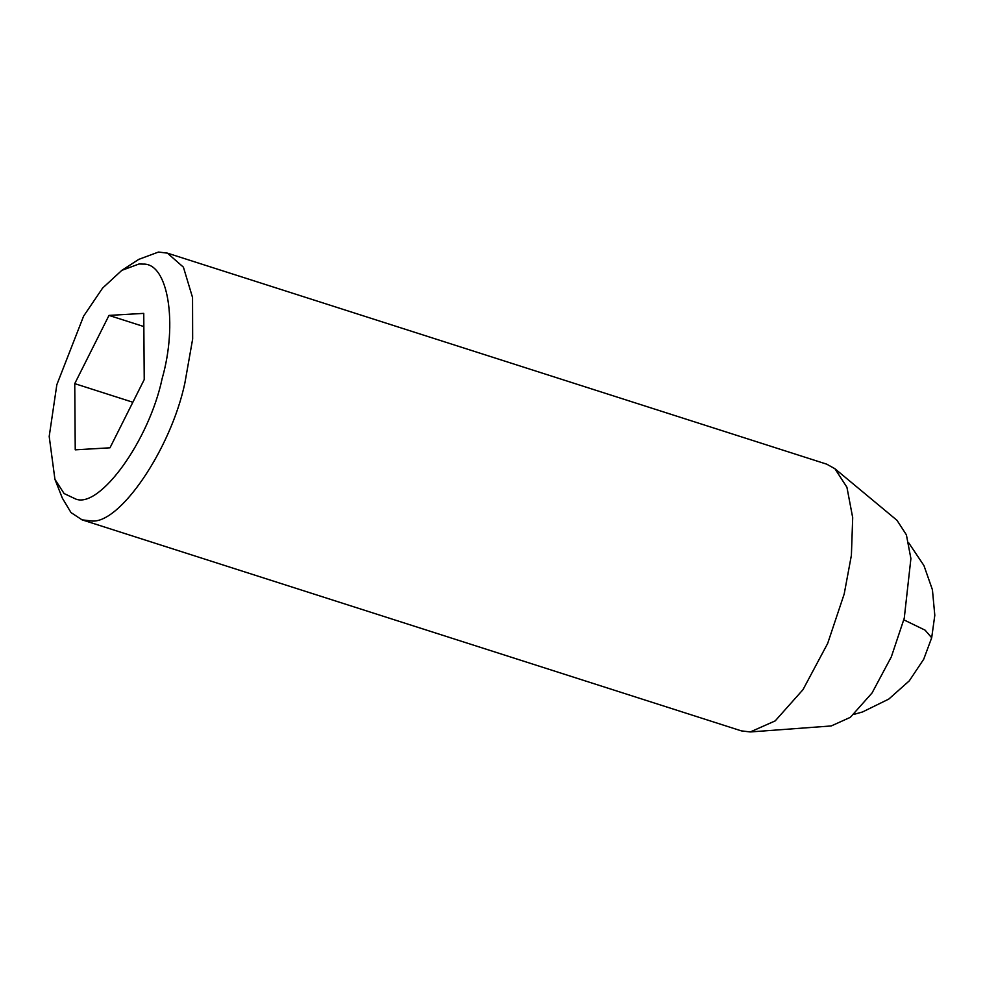 <?xml version="1.0" encoding="UTF-8"?>
<svg xmlns="http://www.w3.org/2000/svg" width="984" height="984" viewBox="0 0 984 984"><rect width="100%" height="100%" fill="white"/><g stroke="black" fill="none" stroke-linecap="round" stroke-linejoin="round"><path stroke-width="1.48" d="M54.932 479.343L62.373 498.187L71.008 512.59L82.041 519.835L741.333 730.866L750.251 731.948L775.195 720.891L802.981 689.673L827.655 643.474L844.198 593.992L851.394 555.296L852.697 517.67L846.929 487.277L834.924 468.741L826.708 464.165L167.403 253.134L158.486 252.052L138.818 259.346L121.831 270.354L102.594 288.091L83.603 316.147L56.838 384.695L49.2 436.453L54.932 479.343L64.095 493.55L75.903 499.109C99.839 508.507 149.113 440.684 162.151 378.532C177.784 324.13 168.387 262.814 143.074 264.106L139.039 263.983L121.831 270.354M82.041 519.835L90.959 520.917C119.224 525.185 170.884 449.319 184.894 382.961L192.655 339L192.544 297.488L183.418 267.181L167.403 253.134M831.209 725.958L850.348 717.336L872.058 692.957L891.332 656.857L904.259 618.198L910.901 558.568L906.387 534.829L897.014 520.339L834.924 468.741M109.987 447.806L144.23 379.578L143.75 313.379L109.003 315.409L74.747 383.637L75.239 449.836L109.987 447.806M132.852 402.247L74.747 383.637M143.849 326.565L109.003 315.409M908.749 542.897L923.939 565.566L932.426 589.773L934.8 615.308L931.688 637.767L925.12 630.166L903.841 619.846M831.197 725.958L750.681 731.924M931.688 637.767L923.705 659.243L909.302 680.83L888.786 699.083L862.513 711.973L853.841 714.409"/></g></svg>
